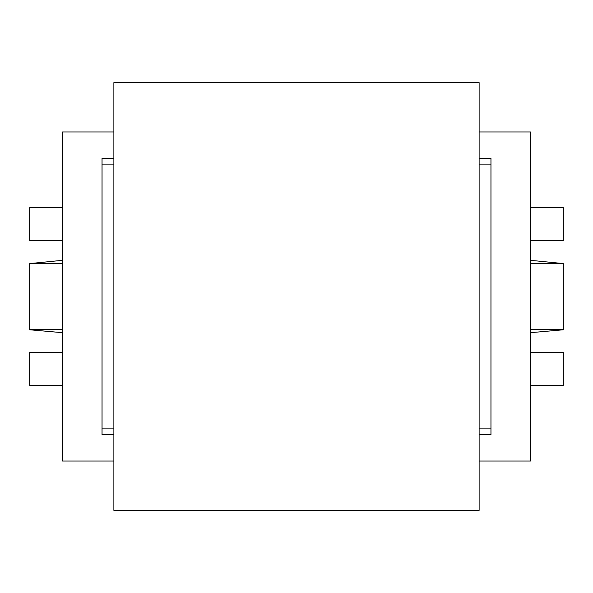 <?xml version="1.0" encoding="UTF-8"?>
<svg xmlns="http://www.w3.org/2000/svg" width="593" height="593" viewBox="0 0 593 593"><rect width="100%" height="100%" fill="white"/><g stroke="black" fill="none" stroke-linecap="round" stroke-linejoin="round"><path stroke-width="0.89" d="M62.554 332.695L29.65 329.767L29.65 263.596L62.554 263.596M62.554 260.305L29.65 263.596M29.65 329.404L62.554 329.404M530.446 332.695L563.35 329.767L563.35 263.596L530.446 263.596M530.446 260.305L563.35 263.596M563.35 329.404L530.446 329.404M113.886 131.98L62.554 131.98L62.554 461.02L113.886 461.02M479.114 461.02L530.446 461.02L530.446 131.98L479.114 131.98M479.114 158.301L490.96 158.301L490.96 434.699L479.114 434.699M113.886 434.699L102.04 434.699L102.04 158.301L113.886 158.301M530.446 385.339L563.35 385.339L563.35 352.435L530.446 352.435M530.446 240.565L563.35 240.565L563.35 207.661L530.446 207.661M62.554 385.339L29.65 385.339L29.65 352.435L62.554 352.435M62.554 240.565L29.65 240.565L29.65 207.661L62.554 207.661M113.886 82.627L113.886 510.373L479.114 510.373L479.114 82.627L113.886 82.627M102.04 428.116L113.886 428.116M479.114 428.116L490.96 428.116M490.96 164.884L479.114 164.884M113.886 164.884L102.04 164.884"/></g></svg>

